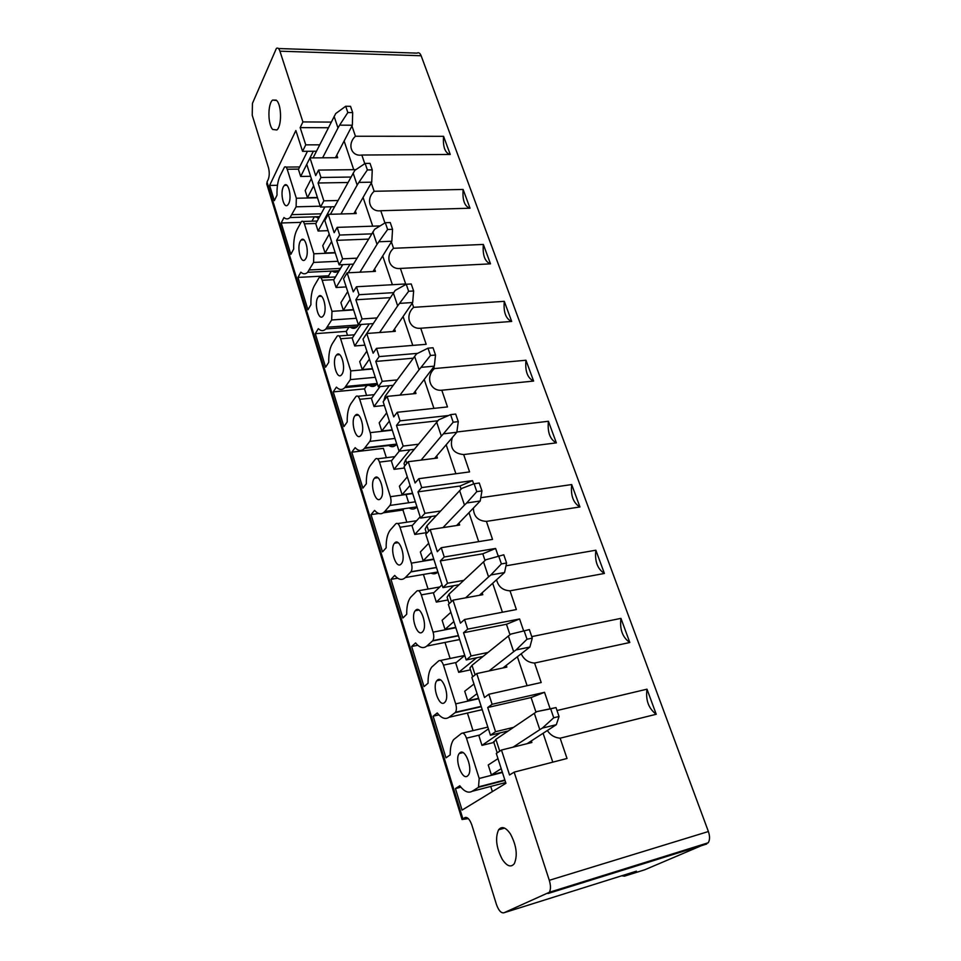 <?xml version="1.0" encoding="UTF-8"?>
<svg xmlns="http://www.w3.org/2000/svg" width="961" height="961" viewBox="0 0 961 961"><rect width="100%" height="100%" fill="white"/><g stroke="black" fill="none" stroke-linecap="round" stroke-linejoin="round"><path stroke-width="1.44" d="M621.647 875.795L624.494 876.144L644.783 869.765L708.209 842.785C709.927 840.058 709.987 836.298 708.389 831.529L549.296 880.312C550.833 885.477 550.845 889.466 549.356 892.288L503.9 912.794C501.077 913.298 498.579 910.463 496.381 904.289L471.899 825.163C469.785 819.289 467.43 816.778 464.848 817.631L462.878 818.808L267.014 182.013L266.918 184.56M267.014 182.013L268.191 179.515C269.5 176.067 269.585 172.115 268.455 167.658L252.226 115.236L252.443 103.38L276.372 48.458C277.741 47.473 278.93 48.386 279.927 51.197L421.134 55.75L708.389 831.529M278.45 48.53L417.086 53.131C418.696 52.206 420.041 53.083 421.134 55.75M317.214 216.742L317.61 217.979M334.548 270.93L334.957 272.227M352.483 327.016L352.903 328.326M371.054 385.109L371.463 386.37M390.31 445.315L390.683 446.457M406.179 494.927L408.689 502.771M410.299 507.816L410.587 508.705M437.687 572.312L436.294 572.239M328.35 127.741L300.168 127.621L302.907 121.927L331.197 122.095M351.99 126.095L355.438 136.246C346.921 143.994 351.197 156.787 361.829 155.033L364.76 163.634M344.158 141.135L353.732 169.665M449.76 154.457C444.859 152.571 442.793 146.528 443.562 136.306L355.438 136.246M443.562 136.306L450.241 154.457L361.829 155.033M310.595 176.295L300.685 176.44L309.971 157.904L315.701 175.623L318.559 170.085L355.666 169.641M306.739 164.307L320.506 207.071L334.608 206.699M347.954 182.494L318.079 182.998L323.857 200.837L320.506 207.071M318.079 182.998L320.962 177.485L350.957 177.04M318.559 170.085L320.962 177.485M371.354 183.022L374.153 191.287C365.48 199.131 369.901 212.369 380.772 210.735L384.917 222.916M363.102 197.546L372.724 226.171M463.118 189.461L470.025 208.225C464.631 206.519 462.325 200.26 463.118 189.461L374.153 191.287M470.025 208.225L380.772 210.735M368.519 239.109L336.626 240.346L342.609 258.833L339.089 264.828L324.83 220.525L328.218 214.351L334.164 232.706L337.167 227.373L379.415 225.943M336.626 240.346L339.665 235.049L371.679 233.859M337.167 227.373L339.665 235.049M391.427 242.052L393.542 248.286C384.688 256.215 389.277 269.933 400.389 268.431L405.674 283.951L356.459 286.762L359.042 294.715L393.517 292.649M382.742 256.01L392.388 284.708M483.347 244.442L490.494 263.855C484.873 261.752 482.482 255.29 483.347 244.442L393.542 248.286M490.494 263.855L400.389 268.431M390.178 297.658L355.858 299.784L362.057 318.956L358.345 324.674L343.57 278.762L347.137 272.84L353.288 291.868L356.459 286.762M355.858 299.784L359.042 294.715M412.245 303.292L413.626 307.34C404.593 315.376 409.35 329.587 420.726 328.23L426.191 344.314L376.472 348.35L379.151 356.603L417.35 353.384M403.115 316.625L412.774 345.407M504.285 301.334L511.684 321.442C505.822 318.92 503.348 312.217 504.285 301.334L413.626 307.34M511.684 321.442L420.726 328.23M413.146 358.213L375.787 361.432L382.226 381.325L378.322 386.754L362.994 339.137L366.754 333.491L373.132 353.216L376.472 348.35M375.787 361.432L379.151 356.603M433.867 366.886L434.444 368.568C425.23 376.7 430.156 391.439 441.808 390.226L447.49 406.923L397.241 412.281L400.028 420.858L448.138 415.56M424.245 379.535L433.928 408.377M525.967 360.243L533.619 381.073C527.505 378.105 524.958 371.174 525.967 360.243L434.444 368.568M533.619 381.073L441.808 390.226M437.796 420.798L396.485 425.411L403.164 446.072L399.055 451.177L383.151 401.758L387.103 396.4L393.722 416.882L397.241 412.281M396.485 425.411L400.028 420.858M446.192 444.859L455.886 473.737M456.931 431.982L548.419 421.278C547.338 432.234 549.98 439.429 556.359 442.865L463.682 454.577L469.581 471.911L418.816 478.686L421.711 487.599L472.548 480.62L460.019 486.026L417.975 491.864L424.918 513.318L420.582 518.087L436.162 515.757M463.682 454.577C453.364 453.556 449.556 447.946 452.283 437.76M548.419 421.278L556.359 442.865M420.582 518.087L404.064 466.758L408.233 461.724L415.104 482.999L418.816 478.686M417.975 491.864L421.711 487.599M472.548 480.62L473.653 483.888M460.019 486.026L461.052 489.089M468.992 512.742L478.698 541.644M481.401 497.618L571.699 484.56C570.534 495.552 573.273 503.011 579.939 506.952L486.41 521.391L492.537 539.397L441.243 547.71L444.246 556.972L495.612 548.455L482.794 553.812L440.306 560.924L447.526 583.231L442.949 587.615L459.034 584.756M486.41 521.391C478.025 520.886 473.689 516.489 473.401 508.201M571.699 484.56L579.939 506.952M442.949 587.615L425.783 534.268L430.18 529.595L437.327 551.698L441.243 547.71M440.306 560.924L444.246 556.972M495.612 548.455L498.11 555.818M482.794 553.812L485.005 560.419M492.705 583.327L502.423 612.241M506.603 565.717L595.856 550.209C594.595 561.224 597.454 568.972 604.409 573.453L510.015 590.823L516.381 609.55L464.571 619.509L467.695 629.143L519.589 618.968L506.459 624.266L463.538 632.746L471.046 655.967L466.217 659.943L482.987 656.447M510.015 590.823C502.819 590.414 498.339 586.751 496.597 579.843M595.856 550.209L604.409 573.453M466.217 659.943L448.367 604.445L453.003 600.157L460.439 623.148L464.571 619.509M463.538 632.746L467.695 629.143M519.589 618.968L523.601 630.764M506.459 624.266L509.967 634.692M517.39 656.795L527.096 685.686M531.745 636.614L620.938 618.367C619.581 629.395 622.536 637.443 629.815 642.501L534.58 663.042L541.199 682.526L488.849 694.262L492.116 704.293L544.527 692.316L531.085 697.554L487.72 707.512L495.54 731.693L490.446 735.213L508.273 730.925M534.58 663.042C528.31 662.61 523.865 659.534 521.258 653.816M620.938 618.367L629.815 642.501M490.446 735.213L471.851 677.445L476.752 673.577L484.488 697.518L488.849 694.262M487.72 707.512L492.116 704.293M544.527 692.316L550.028 708.497M531.085 697.554L535.974 712.125M543.097 733.327L552.791 762.157M557.008 710.527L646.993 689.181C645.528 700.209 648.603 708.569 656.219 714.263L560.131 738.192L567.026 758.481L514.147 772.139L549.296 880.312M560.131 738.192C554.689 737.712 550.437 735.177 547.362 730.576M646.993 689.181L656.219 714.263M531.373 740.907L531.901 742.493L501.474 750.036L509.546 774.986L514.147 772.139M468.319 818.604L462.049 819.505L462.878 818.808M495.54 731.693L513.45 727.393M501.474 750.036L496.308 753.448L505.918 783.311L462.073 810.111L455.442 788.585L460.884 787.179M490.723 786.434L492.368 791.588M504.981 780.392L478.494 787.299L472.115 791.311C468.307 793.39 464.187 791.54 459.778 785.774L455.442 788.585M502.423 783.383L505.69 782.59M478.494 787.299L479.191 778.47L466.481 738.168C465.004 734.144 463.358 732.534 461.544 733.351L453.592 739.646C451.262 743.021 450.132 748.102 450.216 754.853L445.964 757.845L433.135 716.185L438.877 714.876M497.978 758.649L488.224 765.004L491.383 774.902L502.315 772.091M493.87 742.457L481.966 745.364L500.213 732.871M488.416 728.906L478.866 735.609L481.966 745.364M473.004 730.624L467.43 713.05M481.269 706.707L455.058 712.69L449.003 717.278C445.387 719.717 441.471 718.275 437.255 712.978L433.135 716.185M477.629 710.708L482.242 709.723M455.058 712.69L455.49 712.233C456.631 710.299 456.691 707.512 455.682 703.872L443.465 665.132C442.048 661.276 440.474 659.847 438.757 660.82L431.681 667.15C429.171 670.658 427.957 676.027 428.053 683.235L424.017 686.598L411.656 646.489L417.795 645.275M473.965 684.028L464.716 691.235L467.755 700.749L478.566 698.311M470.482 669.841L458.697 672.34L476.608 657.78M440.21 660.519L464.764 655.45L455.718 662.97L458.697 672.34M450.096 658.477L445.003 642.441M458.457 635.81L432.51 640.951L426.78 646.08C423.333 648.831 419.609 647.774 415.572 642.921L411.656 646.489M453.844 640.675L459.682 639.606M432.51 640.951L432.798 640.639C433.988 638.669 434.084 635.834 433.075 632.158L421.326 594.883C419.969 591.195 418.467 589.922 416.834 591.051L410.599 597.322C407.896 600.949 406.599 606.607 406.707 614.271L402.887 617.995L390.971 579.351L397.674 578.198M450.889 612.289L442.108 620.277L445.027 629.431L455.73 627.353M447.982 599.964L436.318 602.103L453.64 585.717M442.048 584.805L433.447 593.081L436.318 602.103M428.053 589.057L423.417 574.438M436.498 567.567L410.815 571.927L405.374 577.537C402.106 580.588 398.551 579.879 394.695 575.435L390.971 579.351M431.033 573.14C433.567 574.318 435.874 573.969 437.952 572.071M410.815 571.927L410.972 571.759C412.209 569.753 412.329 566.882 411.332 563.146L400.016 527.253C398.707 523.721 397.277 522.592 395.716 523.865L390.286 530.016C387.403 533.763 386.034 539.71 386.154 547.83L382.514 551.878L371.03 514.615L378.778 513.498M428.678 543.277L420.353 551.986L423.164 560.804L433.759 559.05M426.312 532.694L414.78 534.484L431.429 516.465M420.173 516.814L412.005 525.799L414.78 534.484M406.827 522.195L402.947 509.991L383.307 512.838M391.656 460.595L379.487 462.109L390.382 496.693C391.391 500.477 391.235 503.396 389.938 505.438L415.344 501.81L389.938 505.438L384.76 511.504C381.661 514.832 378.262 514.459 374.574 510.399L371.03 514.615M404.064 508.717L402.947 509.991M409.158 507.985C412.029 509.726 414.647 509.402 417.002 506.988M407.308 476.836L399.392 486.206L402.094 494.711L412.581 493.245M404.461 468.007L394.022 469.352L409.975 449.844M399.259 451.153L391.355 460.98L394.022 469.352M379.487 462.109C378.274 458.817 376.928 457.784 375.463 459.034L370.393 465.496C367.546 469.436 366.189 475.527 366.333 483.779L362.874 488.116L351.798 452.175L383.391 448.379L386.346 457.688M388.172 445.087C391.175 447.37 393.938 447.201 396.485 444.583L364.435 448.403C361.576 451.418 358.477 451.165 355.162 447.67L351.798 452.175M364.435 448.403L369.805 441.387C371.042 439.249 371.174 436.342 370.213 432.654L359.702 399.32C358.585 396.28 357.348 395.331 355.978 396.473L351.029 403.488C348.326 407.644 347.053 413.807 347.209 421.987L343.918 426.6L333.227 391.896L364.495 388.881L366.573 395.427M386.706 412.822L379.187 422.816L381.793 430.996L392.184 429.831M384.34 405.482L374.009 406.551L389.265 385.709M380.015 386.598L371.439 398.479L374.009 406.551M369.156 385.289C371.775 387.091 374.225 386.851 376.508 384.592L344.819 387.607C342.188 390.274 339.389 390.118 336.422 387.127L333.227 391.896M366.874 385.505L364.495 388.881M344.819 387.607L350.393 379.607L350.753 370.91L340.614 338.752C339.605 335.942 338.452 335.065 337.167 336.11L332.35 343.63C329.767 347.99 328.566 354.225 328.746 362.333L325.623 367.198L315.292 333.671L346.248 331.389L347.498 335.329M376.508 384.592L377.313 383.631M366.85 351.113L359.702 361.66L362.225 369.565L372.496 368.652M364.94 345.155L354.705 345.972L369.276 323.893M361.156 324.482L352.219 338.176L354.705 345.972M350.297 327.172C352.735 328.926 355.053 328.758 357.24 326.668L325.887 328.938C323.497 331.293 320.974 331.197 318.331 328.662L315.292 333.671M348.879 327.281L346.248 331.389M325.887 328.938L331.653 319.989L331.977 311.328L322.187 280.288C321.262 277.693 320.205 276.876 319.004 277.825L314.295 285.837C311.844 290.39 310.727 296.673 310.92 304.709L307.94 309.802L297.958 277.405L328.59 275.795L329.07 277.297M357.24 326.668L358.621 324.95L327.208 327.196M347.702 291.591L340.903 302.643L343.329 310.271L353.492 309.61M346.2 286.919L336.074 287.495L349.984 264.299M342.753 264.647L333.671 279.975L336.074 287.495M332.134 271.05C334.392 272.732 336.566 272.624 338.644 270.726L307.64 272.287C305.454 274.353 303.195 274.305 300.853 272.167L297.958 277.405M331.353 271.086L328.59 275.795M307.64 272.287L313.574 262.437L313.851 253.812L304.397 223.829C303.544 221.438 302.571 220.67 301.466 221.523L296.865 229.991C294.534 234.712 293.477 241.055 293.682 249.007L290.847 254.329L281.189 222.988L300.877 222.363M338.644 270.726L340.422 268.419L309.346 269.957M342.657 264.647L340.422 268.419M329.203 234.124L322.74 245.656L325.082 253.019L335.149 252.587M328.097 230.664L318.079 231.012L331.353 206.783M324.854 206.951L315.761 223.745L318.079 231.012M319.593 216.669L290.018 217.546C288.048 219.336 286.03 219.348 283.951 217.546L281.189 222.988M314.319 216.826L311.965 221.198M290.018 217.546L296.096 206.819L296.336 198.242L287.207 169.256C286.426 167.046 285.525 166.337 284.492 167.106L280.011 176.007C277.789 180.884 276.792 187.263 277.02 195.155L274.317 200.669L269.621 185.437L295.868 130.516L302.559 151.309L316.445 151.237M314.607 216.814L319.04 217.703M311.352 178.614L305.19 190.578L307.46 197.702L317.418 197.486M307.472 151.285L298.439 169.412L300.685 176.44M286.654 185.137L284.588 185.173M277.465 185.293L269.621 185.437M300.168 127.621L305.742 144.859L319.701 144.823M305.742 144.859L302.559 151.309M336.794 155.105L337.659 157.7L309.971 157.904L313.358 151.261M276.684 100.521L272.612 100.076C267.639 103.8 267.723 124.51 272.684 129.459L276.876 129.963C281.837 126.287 281.717 105.29 276.684 100.521M467.37 776.116L468.307 775.179C473.112 769.244 465.316 748.175 460.055 752.667L459.202 753.532C454.433 759.31 461.965 780.308 467.37 776.116M401.145 563.987L401.35 563.771C406.491 558.137 399.536 536.887 394.623 543.085L394.49 543.229C389.373 548.731 396.112 569.933 401.145 563.987M380.688 498.459C385.829 492.957 379.319 471.839 374.49 478.194L374.394 478.302C369.348 483.912 375.787 504.813 380.664 498.483L380.688 498.459M360.952 435.273C365.721 429.555 359.858 409.554 355.186 415.464L354.885 415.837C350.212 421.651 356.026 441.447 360.723 435.561L360.952 435.273M341.924 374.31C346.332 368.411 341.059 349.444 336.566 354.921L336.074 355.558C331.737 361.552 336.975 380.328 341.491 374.874L341.924 374.31M323.557 315.472C327.641 309.43 322.884 291.387 318.571 296.456L317.899 297.357C313.875 303.496 318.596 321.334 322.932 316.289L323.557 315.472M305.802 258.629C309.598 252.467 305.31 235.289 301.177 239.974L300.337 241.127C296.613 247.373 300.865 264.371 305.021 259.698L305.802 258.629M288.648 203.696C292.18 197.449 288.3 181.04 284.348 185.365L283.375 186.77C279.903 193.101 283.747 209.33 287.723 205.017L288.648 203.696M415.608 610.319L415.248 610.715C410.239 616.313 417.242 637.383 422.384 632.014L422.816 631.545C427.861 625.791 420.63 604.673 415.608 610.319M437.411 680.124L436.811 680.76C431.909 686.454 439.177 707.464 444.45 702.671L445.123 701.962C450.048 696.112 442.54 675.054 437.411 680.124M323.857 200.837L338.02 200.501M355.366 211.036L356.207 213.546L328.218 214.351M342.609 258.833L357.011 258.173M339.089 264.828L353.42 264.131M374.61 268.96L375.415 271.386L347.137 272.84M362.057 318.956L376.712 317.947M358.345 324.674L372.928 323.641M394.551 328.998L395.331 331.341L366.754 333.491M382.226 381.325L397.169 379.919M378.322 386.754L393.193 385.325M415.236 391.271L415.981 393.517L387.103 396.4M403.164 446.072L418.443 444.234M399.055 451.177L414.251 449.328M436.702 455.898L437.411 458.037L408.233 461.724M424.918 513.318L440.582 511.012M458.998 523.024L459.67 525.042L430.18 529.595M447.526 583.231L463.695 580.384M482.17 592.793L482.794 594.679L453.003 600.157M471.046 655.967L487.9 652.471M506.279 665.36L506.855 667.114L476.752 673.577M501.21 768.668L491.383 774.902M313.658 185.785L307.46 197.702M331.593 241.547L325.082 253.019M350.176 299.279L343.329 310.271M369.42 359.09L362.225 369.565M389.373 421.086L381.793 430.996M410.059 485.413L402.094 494.711M431.549 552.179L423.164 560.804M453.868 621.539L445.027 629.431M477.064 693.65L467.755 700.749M302.907 121.927L279.927 51.197M624.494 876.144L636.434 871.159L503.9 912.794M510.447 833.992C505.786 827.265 501.822 825.859 498.591 829.799C495.047 837.86 496.26 847.698 502.231 859.29C506.915 866.269 510.94 867.735 514.303 863.687C517.799 855.434 516.513 845.548 510.447 833.992M335.425 157.712L352.351 125.218L352.675 112.593L350.537 106.323L345.696 106.263L335.725 113.542L313.082 157.88M352.675 112.593L347.834 112.545L339.629 125.158L352.351 125.218M334.104 116.365L337.996 127.957L322.62 157.808M345.696 106.263L347.834 112.545M337.996 127.957L339.629 125.158M353.888 213.618L371.727 182.182L372.255 169.881L370.033 163.37L365.144 163.418L354.825 170.361L330.416 214.291M372.255 169.881L367.366 169.941L358.873 182.398L371.727 182.182M353.131 173.088L357.168 185.113L340.951 213.991M365.144 163.418L367.366 169.941M357.168 185.113L358.873 182.398M373 271.519L391.824 241.247L392.556 229.307L390.25 222.556L385.313 222.712L374.634 229.283L348.194 272.792M392.556 229.307L387.619 229.487L378.838 241.764L391.824 241.247M372.856 231.901L377.036 244.37L359.931 272.191M385.313 222.712L387.619 229.487M377.036 244.37L378.838 241.764M392.797 331.533L412.677 302.523L413.638 290.979L411.236 283.976L406.251 284.252L395.187 290.414L364.291 337.191M413.638 290.979L408.641 291.279L399.548 303.376L412.677 302.523M393.325 292.925L397.662 305.874L379.595 332.518M406.251 284.252L408.641 291.279M397.662 305.874L399.548 303.376M413.314 393.782L434.324 366.153L435.525 355.041L433.039 347.762L427.993 348.182L416.533 353.888L385.133 396.268L383.775 400.905M435.525 355.041L430.48 355.474L421.062 367.354L434.324 366.153M414.575 356.291L419.08 369.721L399.968 395.115M427.993 348.182L430.48 355.474M419.08 369.721L421.062 367.354M434.564 458.397L456.823 432.27L458.289 421.639L455.694 414.059L450.601 414.623L438.709 419.837L405.638 459.79L404.04 463.526L404.473 464.872M458.289 421.639L453.184 422.215L443.417 433.831L456.823 432.27M436.654 422.107L441.339 436.078L421.074 460.103M450.601 414.623L453.184 422.215M441.339 436.078L443.417 433.831M456.583 525.523L480.212 501.005L481.954 490.903L479.263 483.023L474.109 483.731L461.773 488.416L426.924 525.703L425.17 529.127L425.543 530.328M481.954 490.903L476.8 491.636L466.662 502.987L480.212 501.005M459.61 490.554L464.475 505.078L442.961 527.625M474.109 483.731L476.8 491.636M464.475 505.078L466.662 502.987M479.371 595.315L504.549 572.54L506.591 563.014L503.792 554.797L485.761 559.795L449.027 594.162L447.105 597.249L447.43 598.271M506.591 563.014L501.378 563.915L490.867 574.954L504.549 572.54M483.491 561.765L488.572 576.9L465.617 597.838M498.579 555.686L501.378 563.915M488.572 576.9L490.867 574.954M502.915 667.955L529.895 647.041L532.274 638.152L529.343 629.587L510.759 634.128L472.007 665.324L469.905 668.039L470.169 668.88M532.274 638.152L527 639.221L516.069 649.924L529.895 647.041M508.369 635.93L513.654 651.69L489.017 670.946M524.081 630.644L527 639.221M513.654 651.69L516.069 649.924M556.323 724.69L559.05 716.498L555.999 707.572L536.803 711.608L550.677 708.822L553.728 717.771L542.352 728.09L556.323 724.69L527.048 743.694M555.999 707.572L550.677 708.822M559.05 716.498L553.728 717.771M493.81 742.288L495.9 739.333L536.803 711.608M534.292 713.23L539.806 729.663L513.03 747.178M539.806 729.663L542.352 728.09M706.659 844.034L547.998 893.526M505.666 782.53L472.115 791.311M502.435 772.488L479.191 778.47M479.767 734.985L466.481 738.168M487.828 727.105L462.673 733.075M482.218 709.65L449.003 717.278M478.686 698.695L455.682 703.872M456.355 662.441L443.465 665.132M459.646 639.509L426.78 646.08M455.85 627.713L433.075 632.158M433.928 592.625L421.326 594.883M439.79 586.967L418.576 590.739M437.916 571.963L405.374 577.537M433.867 559.398L411.332 563.146M412.389 525.379L400.016 527.253M416.606 520.73L397.71 523.565M416.966 506.855L384.76 511.504M412.689 493.582L390.382 496.693M396.761 444.066L364.892 447.862M394.947 438.444L369.805 441.387M392.28 430.156L370.213 432.654M371.691 398.118L359.702 399.32M377.265 383.475L345.72 386.466M375.283 377.313L350.393 379.607M372.592 368.964L350.753 370.91M352.435 337.852L340.614 338.752M356.291 318.295L331.653 319.989M353.6 309.91L331.977 311.328M333.863 279.663L322.187 280.288M337.948 261.284L313.574 262.437M335.245 252.875L313.851 253.812M315.917 223.457L304.397 223.829M321.142 213.822L292.072 214.651M320.229 206.195L296.096 206.819M317.514 197.762L296.336 198.242M298.583 169.124L287.207 169.256M464.848 817.631L465.881 817.343M385.769 398.214L385.133 396.268M406.815 463.43L405.638 459.79M428.69 531.169L426.924 525.703M451.43 601.61L449.027 594.162M475.094 674.886L472.007 665.324M499.732 751.202L495.9 739.333M708.209 842.785L549.356 892.288M462.049 819.505L266.69 183.815M504.849 779.996L479.083 786.711M481.161 706.371L455.49 712.233M458.385 635.569L432.798 640.639M436.462 567.434L410.972 571.759M394.839 456.643L377.481 458.793M374.177 394.671L357.9 396.28M354.417 334.812L338.993 335.966M335.461 276.96L320.722 277.741M317.226 221.03L303.063 221.474M299.664 166.95L285.994 167.094M276.275 100.124L272.612 100.076M462.974 752.607L459.202 753.532M398.034 542.677L394.49 543.229M377.901 477.749L374.49 478.194M358.453 415.116L355.186 415.464M339.653 354.669L336.566 354.921M321.491 296.288L318.571 296.456M303.916 239.866L301.177 239.974M286.907 185.317L284.348 185.365M418.9 610.031L415.248 610.715M440.534 679.968L436.811 680.76M504.609 828.118L498.591 829.799M404.797 465.869L404.04 463.526M426.552 533.451L425.17 529.127M449.183 603.688L447.105 597.249M472.716 676.772L469.905 668.039M497.221 752.859L493.606 741.652"/></g></svg>
